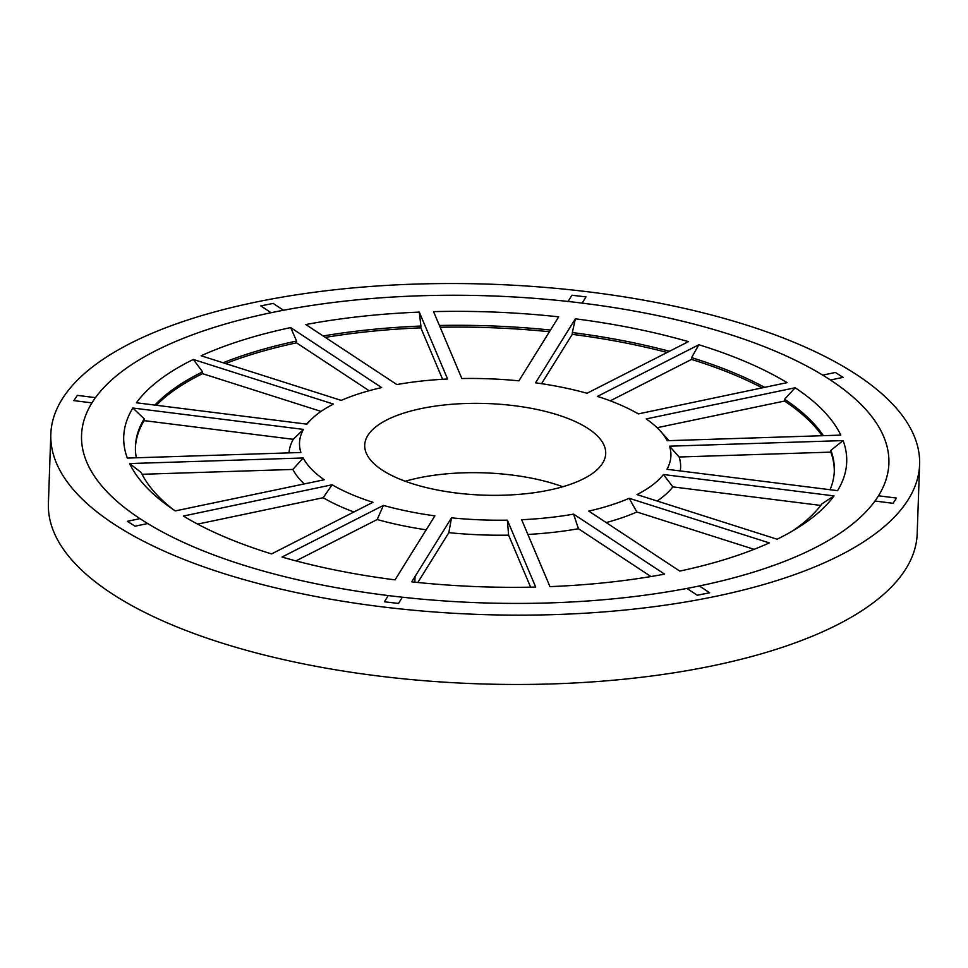 <?xml version="1.0" encoding="UTF-8"?>
<svg xmlns="http://www.w3.org/2000/svg" width="968" height="968" viewBox="0 0 968 968"><rect width="100%" height="100%" fill="white"/><g stroke="black" fill="none" stroke-linecap="round" stroke-linejoin="round"><path stroke-width="1.45" d="M222.713 324.788A403.91 153.537 2 0 0 81.542 435.237A403.91 153.537 2 0 0 313.959 583.329A403.91 153.537 2 0 0 747.707 573.891A403.91 153.537 2 0 0 888.878 463.43A403.91 153.537 2 0 0 656.461 315.338A403.91 153.537 2 0 0 222.713 324.788M767.697 583.365A434.656 165.226 2 0 0 919.6 464.507A434.656 165.226 2 0 0 669.493 305.15A434.656 165.226 2 0 0 202.736 315.314A434.656 165.226 2 0 0 50.82 434.172A434.656 165.226 2 0 0 300.927 593.529A434.656 165.226 2 0 0 767.697 583.365M50.82 434.172L48.4 503.493A434.656 165.226 2 0 0 298.507 662.85A434.656 165.226 2 0 0 765.264 652.686A434.656 165.226 2 0 0 917.18 533.828L919.6 464.507M86.769 462.159A403.91 153.537 2 0 0 139.985 518.654L127.34 521.316L135.06 526.205L147.705 523.543A403.91 153.537 2 0 0 388.241 595.562L384.429 601.793L398.526 603.439L402.337 597.208A403.91 153.537 2 0 0 686.941 588.423L697.238 595.247L709.641 592.791L699.344 585.967A403.91 153.537 2 0 0 874.951 501.025L893.04 503.299L896.562 498.06L878.472 495.798A403.91 153.537 2 0 0 888.878 463.43A403.91 153.537 2 0 0 883.651 436.52A403.91 153.537 2 0 0 830.435 380.025L843.08 377.363L835.36 372.474L822.715 375.136A403.91 153.537 2 0 0 582.179 303.117L585.991 296.886L571.894 295.24L568.083 301.471A403.91 153.537 2 0 0 283.479 310.256L273.182 303.42L260.791 305.888L271.088 312.712A403.91 153.537 2 0 0 95.469 397.654L77.38 395.38L73.858 400.619L91.948 402.882A403.91 153.537 2 0 0 81.542 435.237A403.91 153.537 2 0 0 86.769 462.159M604.141 445.51A120.564 45.835 2 0 0 476.28 403.341A120.564 45.835 2 0 0 364.718 445.135A120.564 45.835 2 0 0 366.279 453.169A120.564 45.835 2 0 0 494.14 495.338A120.564 45.835 2 0 0 605.702 453.544A120.564 45.835 2 0 0 604.141 445.51M562.771 486.747A120.564 45.835 2 0 0 405.229 481.253M762.179 387.865A349.654 132.906 2 0 0 691.527 359.43L691.588 357.64A349.654 132.906 2 0 1 764.635 387.345M610.251 400.825L691.527 359.43M197.629 524.111L323.179 497.721A195.923 74.475 2 0 0 353.901 511.987M698.86 344.753A361.705 137.492 -178 0 1 787.045 382.638L638.299 413.905A185.808 70.628 2 0 0 597.462 396.396L698.86 344.753L691.588 357.64M332.121 484.774A185.808 70.628 2 0 0 372.958 502.283L271.56 553.926A361.705 137.492 -178 0 1 183.376 516.041L332.121 484.774L323.179 497.721M549.473 331.734A349.654 132.906 2 0 0 440.162 327.257M417.825 582.482L448.837 532.654A195.923 74.475 2 0 0 508.611 535.159L530.621 587.177M550.526 330.04A349.654 132.906 2 0 0 439.411 325.478M433.555 311.635A361.705 137.492 -178 0 1 558.681 316.839L518.909 380.847A185.808 70.628 2 0 0 461.857 378.536L433.555 311.635M451.511 517.832A185.808 70.628 2 0 0 507.377 520.167L535.679 587.068A361.705 137.492 -178 0 1 411.739 581.841L451.511 517.832L448.837 532.654M657.151 501.025A195.923 74.475 2 0 0 672.869 486.892L820.779 505.429M154.856 405.096A349.654 132.906 2 0 1 202.602 371.869L202.53 373.66A349.654 132.906 2 0 0 156.344 405.277M202.53 373.66L321.037 411.4M792.465 531.009A349.654 132.906 2 0 0 822.014 503.784L834.029 495.894A361.705 137.492 -178 0 1 798.019 527.645A361.705 137.492 -178 0 1 777.098 539.224L636.98 494.6A185.808 70.628 2 0 0 663.443 474.514L834.029 495.894M672.869 486.892L663.443 474.514M333.44 404.079A185.808 70.628 2 0 0 311.756 418.914A185.808 70.628 2 0 0 306.977 424.166L136.391 402.773A361.705 137.492 -178 0 1 193.322 359.455L333.44 404.079M202.602 371.869L193.322 359.455M822.086 435.721A349.654 132.906 2 0 0 784.54 401.054L784.6 399.252A349.654 132.906 2 0 1 823.345 435.685M657.09 427.711L784.54 401.054M142.078 474.284L292.844 469.444A195.923 74.475 2 0 0 304.267 483.939M129.627 463.563L303.214 457.973A185.808 70.628 2 0 0 324.219 479.765L175.281 510.91A361.705 137.492 -178 0 1 167.694 505.635A361.705 137.492 -178 0 1 129.627 463.563L141.195 472.529A349.654 132.906 2 0 0 173.018 509.374M795.139 387.769A361.705 137.492 -178 0 1 840.793 435.116L667.206 440.706A185.808 70.628 2 0 0 660.37 431.087A185.808 70.628 2 0 0 646.2 418.914L795.139 387.769L784.6 399.252M303.214 457.973L292.844 469.444M680.262 470.944A195.923 74.475 2 0 0 679.125 457.005L830.822 452.129L830.883 450.338A349.654 132.906 2 0 1 834.319 470.896A349.654 132.906 2 0 1 830.084 489.723M834.283 471.791A349.654 132.906 2 0 0 830.822 452.129M136.306 457.791A349.654 132.906 2 0 1 135.447 446.49A349.654 132.906 2 0 1 144.22 418.841L144.159 420.632L293.256 439.315A195.923 74.475 2 0 0 289.057 452.879M144.159 420.632A349.654 132.906 2 0 0 135.423 447.385M843.104 440.597A361.705 137.492 -178 0 1 837.562 490.655L666.964 469.274A185.808 70.628 2 0 0 669.517 446.188L843.104 440.597L830.883 450.338M679.125 457.005L669.517 446.188M303.456 429.405A185.808 70.628 2 0 0 300.903 452.492L127.316 458.082A361.705 137.492 -178 0 1 132.858 408.024L303.456 429.405L293.256 439.315M144.22 418.841L132.858 408.024M667.109 352.473A349.654 132.906 2 0 0 572.257 334.347L572.33 332.556A349.654 132.906 2 0 1 669.457 351.275M541.548 383.679L572.257 334.347M295.954 560.895L377.193 519.526A195.923 74.475 2 0 0 426.186 529.823M575.379 318.811A361.705 137.492 -178 0 1 688.405 341.631L587.007 393.274A185.808 70.628 2 0 0 535.546 382.82L575.379 318.811L572.33 332.556M383.413 505.405A185.808 70.628 2 0 0 434.874 515.859L395.041 579.868A361.705 137.492 -178 0 1 282.015 557.048L383.413 505.405L377.193 519.526M508.611 535.159L507.377 520.167M606.186 522.587A195.923 74.475 2 0 0 636.847 511.987L754.084 549.328M527.887 534.457A195.923 74.475 2 0 0 578.441 528.734L650.956 576.541M323.167 335.969A349.654 132.906 2 0 1 420.899 326.047L420.838 327.837A349.654 132.906 2 0 0 325.321 337.396M420.838 327.837L442.594 379.287M223.112 362.77A349.654 132.906 2 0 1 296.571 341.038L296.51 342.841L369.123 390.709M296.51 342.841A349.654 132.906 2 0 0 225.592 363.557M588.762 511.092A185.808 70.628 2 0 0 629.176 498.278L769.294 542.903A361.705 137.492 -178 0 1 679.766 571.096L588.762 511.092M636.847 511.987L629.176 498.278M578.441 528.734L573.588 514.129L664.592 574.133A361.705 137.492 -178 0 1 549.957 586.62L521.655 519.719A185.808 70.628 2 0 0 573.588 514.129M447.591 379.008A185.808 70.628 2 0 0 396.832 384.55L305.827 324.546A361.705 137.492 -178 0 1 419.277 312.107L447.591 379.008M381.658 387.587A185.808 70.628 2 0 0 341.244 400.401L201.126 355.764A361.705 137.492 -178 0 1 290.666 327.583L381.658 387.587M420.899 326.047L419.277 312.107M296.571 341.038L290.666 327.583M414.861 582.179L415.054 576.408M311.756 418.914L306.384 424.093M660.37 431.087L668.985 440.646"/></g></svg>
